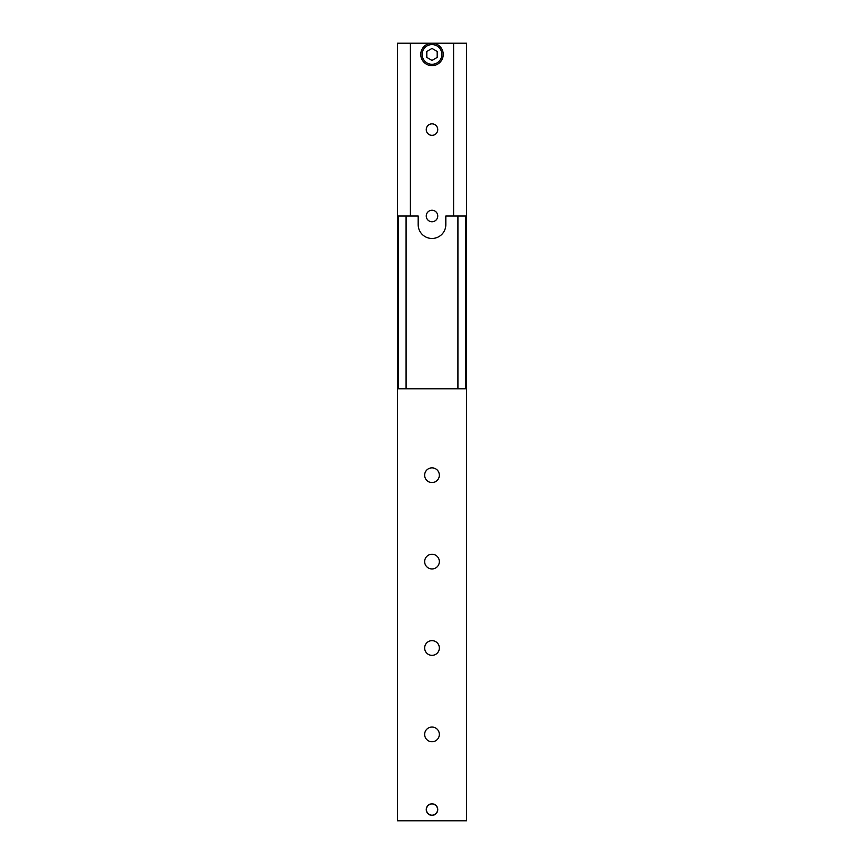 <?xml version="1.0" encoding="UTF-8"?>
<svg xmlns="http://www.w3.org/2000/svg" width="864" height="864" viewBox="0 0 864 864"><rect width="100%" height="100%" fill="white"/><g stroke="black" fill="none" stroke-linecap="round" stroke-linejoin="round"><path stroke-width="1.3" d="M465.696 216L445.824 216L445.824 224.64A13.824 13.824 0 0 1 432 238.464A13.824 13.824 0 0 1 418.176 224.64L418.176 216L397.44 216L397.44 388.8L466.56 388.8L466.56 216L465.696 216L465.696 388.8M398.304 388.8L398.304 216M406.08 388.8L406.08 216M457.92 388.8L457.92 216M437.746 809.568A5.746 5.746 0 0 1 432 815.314A5.746 5.746 0 0 1 426.254 809.568A5.746 5.746 0 0 1 432 803.822A5.746 5.746 0 0 1 437.746 809.568A5.746 5.746 0 0 0 432 803.822A5.746 5.746 0 0 0 426.254 809.568A5.746 5.746 0 0 0 432 815.314A5.746 5.746 0 0 0 437.746 809.568M439.344 734.4A7.344 7.344 0 0 1 432 741.744A7.344 7.344 0 0 1 424.656 734.4A7.344 7.344 0 0 1 432 727.056A7.344 7.344 0 0 1 439.344 734.4M439.344 648A7.344 7.344 0 0 1 432 655.344A7.344 7.344 0 0 1 424.656 648A7.344 7.344 0 0 1 432 640.656A7.344 7.344 0 0 1 439.344 648M439.344 475.2A7.344 7.344 0 0 1 432 482.544A7.344 7.344 0 0 1 424.656 475.2A7.344 7.344 0 0 1 432 467.856A7.344 7.344 0 0 1 439.344 475.2M439.344 561.6A7.344 7.344 0 0 1 432 568.944A7.344 7.344 0 0 1 424.656 561.6A7.344 7.344 0 0 1 432 554.256A7.344 7.344 0 0 1 439.344 561.6M432 803.984A5.584 5.584 0 0 1 437.584 809.568A5.584 5.584 0 0 1 432 815.152A5.584 5.584 0 0 1 426.416 809.568A5.584 5.584 0 0 1 432 803.984M397.44 388.8L397.44 820.8L466.56 820.8L466.56 388.8M426.254 129.6A5.746 5.746 0 0 1 432 123.854A5.746 5.746 0 0 1 437.746 129.6A5.746 5.746 0 0 1 432 135.346A5.746 5.746 0 0 1 426.254 129.6M426.254 216A5.746 5.746 0 0 1 432 210.254A5.746 5.746 0 0 1 437.746 216A5.746 5.746 0 0 1 432 221.746A5.746 5.746 0 0 1 426.254 216M420.768 54.432A11.232 11.232 0 0 0 432 65.664A11.232 11.232 0 0 0 443.232 54.432A11.232 11.232 0 0 0 432 43.2A11.232 11.232 0 0 0 420.768 54.432A11.232 11.232 0 0 1 432 43.2L397.44 43.2L397.44 216M437.184 57.424L432 60.415L426.816 57.424L426.816 51.44L432 48.449L437.184 51.44L437.184 57.424M466.56 216L466.56 43.2L432 43.2A11.232 11.232 0 0 1 443.232 54.432M410.4 216L410.4 43.2M453.6 43.2L453.6 216M432 44.582A9.85 9.85 0 0 0 422.15 54.432A9.85 9.85 0 0 0 432 64.282A9.85 9.85 0 0 0 441.85 54.432A9.85 9.85 0 0 0 432 44.582"/></g></svg>

